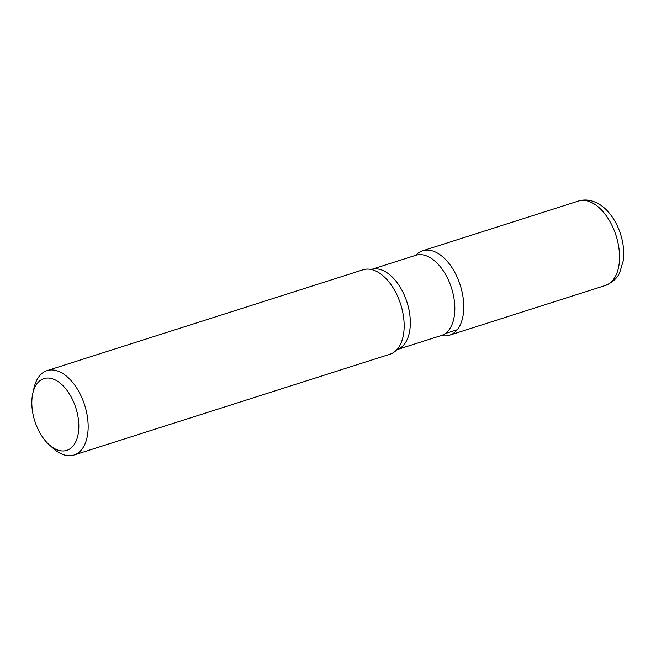 <?xml version="1.0" encoding="UTF-8"?>
<svg xmlns="http://www.w3.org/2000/svg" width="656" height="656" viewBox="0 0 656 656"><rect width="100%" height="100%" fill="white"/><g stroke="black" fill="none" stroke-linecap="round" stroke-linejoin="round"><path stroke-width="0.98" d="M73.989 455.051L389.984 354.207A44.305 25.346 -107.7 0 0 397.347 349.123A44.305 25.346 -107.7 0 0 400.775 304.646A44.305 25.346 -107.7 0 0 372.452 269.788A44.305 25.346 -107.7 0 0 371.993 269.665A44.305 25.346 -107.7 0 0 363.047 269.788L47.043 370.632A44.305 25.346 72.3 0 1 56.449 370.632A44.305 25.346 72.3 0 1 86.69 412.845A44.305 25.346 72.3 0 1 73.989 455.051A44.305 25.346 72.3 0 1 64.583 455.051A44.305 25.346 72.3 0 1 53.316 448.458L49.208 444.776A37.663 21.55 -107.7 0 0 58.778 450.377A37.663 21.55 -107.7 0 0 78.827 426.195A37.663 21.55 -107.7 0 0 58.696 382.022A37.663 21.55 -107.7 0 0 32.8 393.362A37.663 21.55 -107.7 0 0 49.208 444.776M32.8 393.362L34.022 387.975A44.305 25.346 72.3 0 1 47.043 370.632M432.05 250.772A44.305 25.346 72.3 0 1 463.374 299.767A44.305 25.346 72.3 0 1 441.373 335.487A44.305 25.346 -107.7 0 0 449.59 335.183A44.305 25.346 -107.7 0 0 462.291 292.978A44.305 25.346 -107.7 0 0 432.05 250.772A44.305 25.346 -107.7 0 0 422.644 250.772A44.305 25.346 -107.7 0 0 415.781 255.291A44.305 25.346 72.3 0 1 432.05 250.772M457.248 329.738L445.17 333.592M441.48 335.446L441.365 335.487A42.091 24.083 -107.7 0 0 453.435 295.389A42.091 24.083 -107.7 0 0 424.711 255.291A42.091 24.083 -107.7 0 0 415.773 255.291L371.263 269.493A42.091 24.083 72.3 0 1 380.201 269.493A42.091 24.083 72.3 0 1 408.926 309.591A42.091 24.083 72.3 0 1 396.855 349.689L396.7 349.755M578.428 201.056C582.831 199.695 587.309 199.662 591.851 200.949C597.673 202.688 602.905 206.074 607.546 211.109C613.245 217.349 617.55 224.918 620.461 233.823C623.462 243.171 624.373 252.207 623.2 260.949L619.756 272.453C617.435 278.029 612.638 282.367 605.365 285.475A44.305 25.346 -107.7 0 0 618.075 243.269A44.305 25.346 -107.7 0 0 587.833 201.056A44.305 25.346 -107.7 0 0 578.428 201.056L422.644 250.772M441.365 335.487L396.855 349.689M605.365 285.475L449.59 335.183"/></g></svg>
